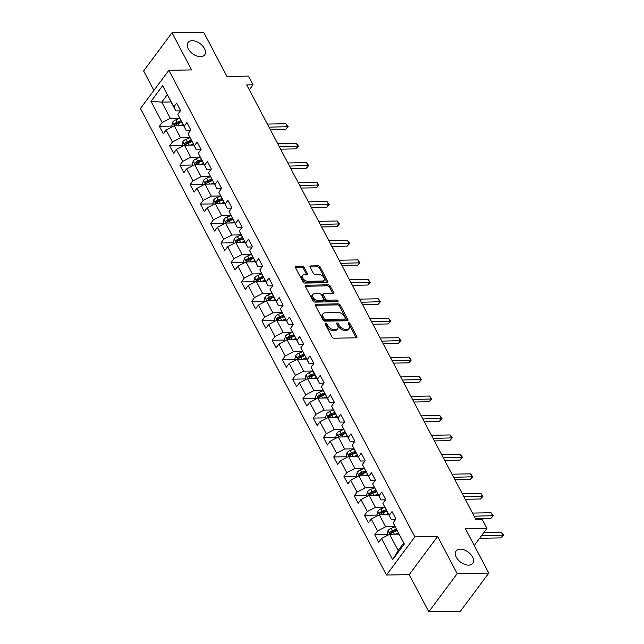 <?xml version="1.0" encoding="UTF-8"?>
<svg xmlns="http://www.w3.org/2000/svg" width="644" height="644" viewBox="0 0 644 644"><rect width="100%" height="100%" fill="white"/><g stroke="black" fill="none" stroke-linecap="round" stroke-linejoin="round"><path stroke-width="0.97" d="M325.598 323.135A1.111 0.676 36.7 0 0 325.156 323.328A1.111 0.676 36.7 0 0 325.18 324.013L332.038 337.013A1.586 0.966 36.7 0 0 333.922 338.213L356.253 337.826A1.586 0.966 36.7 0 0 356.881 337.545A1.586 0.966 36.7 0 0 356.848 336.579L349.99 323.578A1.111 0.676 36.7 0 0 348.67 322.733A1.111 0.676 36.7 0 0 348.235 322.926A1.111 0.676 36.7 0 0 348.259 323.602L349.145 325.284A5.08 3.091 36.7 0 1 349.249 328.392A5.08 3.091 36.7 0 1 347.237 329.277L345.377 329.309A5.08 3.091 36.7 0 1 339.34 325.462L338.454 323.779A1.111 0.676 36.7 0 0 337.134 322.934A1.111 0.676 36.7 0 0 336.691 323.127A1.111 0.676 36.7 0 0 336.715 323.811L337.609 325.494A5.08 3.091 36.7 0 1 337.714 328.593A5.08 3.091 36.7 0 1 335.701 329.478L333.842 329.511A5.08 3.091 36.7 0 1 327.804 325.663L326.919 323.98A1.111 0.676 36.7 0 0 325.598 323.135M200.574 56.664A10.36 6.287 36.7 0 0 204.679 54.869A10.36 6.287 36.7 0 0 202.635 45.941A10.36 6.287 36.7 0 0 192.162 40.709A10.36 6.287 36.7 0 0 188.056 42.504A10.36 6.287 36.7 0 0 190.101 51.431A10.36 6.287 36.7 0 0 200.574 56.664M468.655 565.134A10.36 6.287 36.7 0 0 472.76 563.339A10.36 6.287 36.7 0 0 470.716 554.404A10.36 6.287 36.7 0 0 460.243 549.171A10.36 6.287 36.7 0 0 456.145 550.966A10.36 6.287 36.7 0 0 458.182 559.902A10.36 6.287 36.7 0 0 468.655 565.134M304.097 267.284A1.586 0.966 36.7 0 0 302.213 266.085L295.95 266.189A1.586 0.966 36.7 0 0 295.314 266.471A1.586 0.966 36.7 0 0 295.354 267.437L302.97 281.879A1.586 0.966 36.7 0 0 304.853 283.078L327.184 282.692A1.586 0.966 36.7 0 0 327.812 282.41A1.586 0.966 36.7 0 0 327.78 281.444L320.165 267.002A1.586 0.966 36.7 0 0 318.281 265.795L310.714 265.932A1.586 0.966 36.7 0 0 310.086 266.205A1.586 0.966 36.7 0 0 310.118 267.18L313.378 273.362A1.586 0.966 36.7 0 0 315.262 274.561L319.013 274.497A4.25 2.584 36.7 0 1 323.312 276.638A4.25 2.584 36.7 0 1 324.149 280.301A4.25 2.584 36.7 0 1 322.467 281.042L307.768 281.299A4.25 2.584 36.7 0 1 303.469 279.15A4.25 2.584 36.7 0 1 302.632 275.487A4.25 2.584 36.7 0 1 304.314 274.755L306.761 274.706A1.586 0.966 36.7 0 0 307.389 274.433A1.586 0.966 36.7 0 0 307.357 273.467L304.097 267.284L303.332 268.315A1.586 0.966 36.7 0 0 301.448 267.115L295.258 267.22M457.2 573.643L437.606 536.484L409.214 574.641L428.799 611.8L457.2 573.643L488.796 573.08L465.459 528.821L486.945 528.442L482.348 519.716L476.029 519.829L246.724 84.928L253.052 84.815L248.447 76.089L226.962 76.467L203.625 32.2L172.02 32.755L143.628 70.921L153.9 90.41M437.606 536.484L414.857 536.887L168.857 70.309L191.614 69.914L172.02 32.755M316.019 304.25A1.586 0.966 36.7 0 0 315.383 304.532A1.586 0.966 36.7 0 0 315.423 305.498L323.03 319.939A1.586 0.966 36.7 0 0 324.922 321.147L347.253 320.752A1.586 0.966 36.7 0 0 347.881 320.479A1.586 0.966 36.7 0 0 347.849 319.505L340.233 305.063A1.586 0.966 36.7 0 0 338.35 303.863L316.019 304.25L315.302 305.208M313 300.909L305.385 286.467A1.586 0.966 36.7 0 1 305.353 285.501A1.586 0.966 36.7 0 1 305.981 285.22L328.311 284.833A1.586 0.966 36.7 0 1 330.203 286.033L333.455 292.215A1.586 0.966 36.7 0 1 333.495 293.181A1.586 0.966 36.7 0 1 332.859 293.455L323.803 293.616A1.586 0.966 36.7 0 0 323.175 293.889A1.586 0.966 36.7 0 0 323.208 294.863L325.373 298.961A1.586 0.966 36.7 0 0 327.257 300.168L336.691 299.999A1.111 0.676 36.7 0 1 337.81 300.563A1.111 0.676 36.7 0 1 338.028 301.521A1.111 0.676 36.7 0 1 337.593 301.714L314.884 302.108A1.586 0.966 36.7 0 1 313 300.909M488.796 573.08L460.404 611.245L428.799 611.8M414.857 536.887L386.456 575.044L140.464 108.474L168.857 70.309M172.19 126.079L159.374 126.305L163.318 133.791L166.12 130.024L172.431 141.994L169.63 145.761L173.574 153.24L176.376 149.472L182.687 161.443L179.885 165.21L183.83 172.689L186.631 168.921L192.942 180.892L190.141 184.659L194.085 192.137L196.887 188.378L203.198 200.348L200.397 204.108L204.341 211.594L207.143 207.827L213.454 219.797L210.652 223.565L214.589 231.043L217.39 227.276L223.701 239.246L220.9 243.013L224.845 250.492L227.646 246.733L233.957 258.695L231.156 262.462L235.1 269.941L237.902 266.181L244.213 278.152L241.411 281.911L245.356 289.398L248.157 285.63L254.469 297.6L251.667 301.368L255.612 308.846L258.413 305.079L264.724 317.049L261.923 320.817L265.867 328.295L268.669 324.536L274.98 336.498L272.179 340.265L276.123 347.744L278.924 343.985L285.236 355.955L282.434 359.714L286.379 367.201L289.18 363.433L295.491 375.404L292.69 379.171L296.634 386.65L299.436 382.882L305.747 394.853L302.946 398.62L306.89 406.098L309.692 402.339L316.003 414.301L313.201 418.069L317.146 425.547L319.947 421.788L326.258 433.758L323.457 437.518L327.402 445.004L330.203 441.237L336.514 453.207L333.713 456.974L337.657 464.453L340.459 460.685L346.77 472.656L343.968 476.423L347.913 483.902L350.714 480.142L357.026 492.105L354.224 495.872L358.169 503.35L360.97 499.591L367.281 511.561L364.48 515.321L368.424 522.807L371.226 519.04L377.537 531.01L374.736 534.778L378.68 542.256L381.481 538.489L392.655 559.684L404.319 544.011L393.146 522.815L395.947 519.048L392.003 511.569L389.201 515.337L391.19 519.37L382.89 503.366L385.692 499.599L381.747 492.121L378.946 495.88L380.934 499.921L372.635 483.91L375.436 480.15L371.491 472.664L368.69 476.431L370.678 480.464L362.379 464.461L365.18 460.693L361.236 453.215L358.434 456.982L360.423 461.015L352.123 445.012L354.925 441.245L350.98 433.766L348.179 437.534L350.167 441.567L341.867 425.563L344.669 421.796L340.724 414.317L337.923 418.077L339.911 422.118L331.612 406.106L334.413 402.347L330.469 394.861L327.667 398.628L329.656 402.661L321.356 386.658L324.157 382.89L320.213 375.412L317.412 379.179L319.4 383.212L311.1 367.209L313.902 363.441L309.957 355.963L307.156 359.73L309.144 363.763L300.845 347.76L303.646 343.993L299.702 336.514L296.9 340.274L298.888 344.315L292.577 332.344L290.589 328.303L293.39 324.544L289.446 317.057L286.644 320.825L288.633 324.858L282.322 312.895L280.333 308.854L283.135 305.087L279.19 297.608L276.389 301.376L278.377 305.409L270.078 289.406L272.879 285.638L268.934 278.16L266.133 281.927L268.121 285.96L259.822 269.957L262.623 266.189L258.679 258.711L255.877 262.47L257.866 266.511L251.554 254.541L249.574 250.5L252.376 246.741L248.431 239.254L245.63 243.021L247.61 247.054L241.299 235.092L239.318 231.051L242.12 227.284L238.175 219.805L235.374 223.573L237.354 227.606L229.063 211.602L231.864 207.835L227.92 200.356L225.118 204.116L227.099 208.157L218.807 192.154L221.608 188.386L217.664 180.908L214.863 184.667L216.843 188.708L208.551 172.697L211.353 168.937L207.408 161.451L204.607 165.218L206.587 169.251L198.296 153.248L201.097 149.48L197.153 142.002L194.351 145.769L196.34 149.802L188.04 133.799L190.841 130.032L186.897 122.553L184.095 126.313L186.084 130.354L177.784 114.35L180.586 110.583L176.641 103.104L173.84 106.864L175.828 110.905L167.279 94.692L161.757 102.122L170.298 118.327L179.66 118.166M159.374 126.305L162.175 122.545L150.994 101.35L162.666 85.668L173.84 106.864M177.784 114.35L184.095 126.313M188.04 133.799L194.351 145.769M198.296 153.248L204.607 165.218M208.551 172.697L214.863 184.667M218.807 192.154L225.118 204.116M229.063 211.602L235.374 223.573M239.318 231.051L245.63 243.021M249.574 250.5L255.877 262.47M259.822 269.957L266.133 281.927M270.078 289.406L276.389 301.376M280.333 308.854L286.644 320.825M290.589 328.303L296.9 340.274M300.845 347.76L307.156 359.73M311.1 367.209L317.412 379.179M321.356 386.658L327.667 398.628M331.612 406.106L337.923 418.077M341.867 425.563L348.179 437.534M352.123 445.012L358.434 456.982M362.379 464.461L368.69 476.431M372.635 483.91L378.946 495.88M382.89 503.366L389.201 515.337M393.146 522.815L404.319 544.011M189.916 137.615L180.553 137.776L174.242 125.805L183.596 125.644M190.664 130.273L186.084 130.354M174.242 125.805L166.12 130.024M180.553 137.776L172.431 141.994M200.171 157.064L190.809 157.233L184.498 145.262L193.852 145.093M200.92 149.722L196.34 149.802M184.498 145.262L176.376 149.472M190.809 157.233L182.687 161.443M210.427 176.512L201.065 176.681L194.754 164.711L204.108 164.55M211.176 169.171L206.587 169.251M194.754 164.711L186.631 168.921M201.065 176.681L192.942 180.892M220.683 195.969L211.321 196.13L205.009 184.16L214.363 183.999M221.431 188.628L216.843 188.708M205.009 184.16L196.887 188.378M211.321 196.13L203.198 200.348M230.938 215.418L221.576 215.579L215.265 203.609L224.619 203.448M231.679 208.076L227.099 208.157M215.265 203.609L207.143 207.827M221.576 215.579L213.454 219.797M241.194 234.867L231.832 235.036L225.521 223.066L234.875 222.896M241.935 227.525L237.354 227.606M225.521 223.066L217.39 227.276M231.832 235.036L223.701 239.246M251.45 254.316L242.088 254.485L235.776 242.514L245.131 242.353M252.19 246.974L247.61 247.054M235.776 242.514L227.646 246.733M242.088 254.485L233.957 258.695M261.706 273.772L252.343 273.933L246.032 261.963L255.386 261.802M262.446 266.431L257.866 266.511M246.032 261.963L237.902 266.181M252.343 273.933L244.213 278.152M271.961 293.221L262.599 293.382L256.288 281.412L265.642 281.251M272.702 285.88L268.121 285.96M256.288 281.412L248.157 285.63M262.599 293.382L254.469 297.6M282.217 312.67L272.855 312.839L266.544 300.869L275.898 300.7M282.958 305.328L278.377 305.409M266.544 300.869L258.413 305.079M272.855 312.839L264.724 317.049M292.473 332.119L283.11 332.288L276.799 320.318L286.153 320.157M293.213 324.777L288.633 324.858M276.799 320.318L268.669 324.536M283.11 332.288L274.98 336.498M302.728 351.576L293.366 351.737L287.055 339.766L296.409 339.605M303.469 344.234L298.888 344.315M287.055 339.766L278.924 343.985M293.366 351.737L285.236 355.955M312.976 371.024L303.622 371.186L297.311 359.215L306.665 359.054M313.725 363.683L309.144 363.763M297.311 359.215L289.18 363.433M303.622 371.186L295.491 375.404M323.232 390.473L313.87 390.642L307.558 378.672L316.912 378.503M323.98 383.132L319.4 383.212M307.558 378.672L299.436 382.882M313.87 390.642L305.747 394.853M333.487 409.922L324.125 410.091L317.814 398.121L327.168 397.96M334.236 402.581L329.656 402.661M317.814 398.121L309.692 402.339M324.125 410.091L316.003 414.301M343.743 429.379L334.381 429.54L328.07 417.57L337.424 417.409M344.492 422.037L339.911 422.118M328.07 417.57L319.947 421.788M334.381 429.54L326.258 433.758M353.999 448.828L344.637 448.989L338.325 437.026L347.68 436.857M354.747 441.486L350.167 441.567M338.325 437.026L330.203 441.237M344.637 448.989L336.514 453.207M364.254 468.277L354.892 468.446L348.581 456.475L357.935 456.306M365.003 460.935L360.423 461.015M348.581 456.475L340.459 460.685M354.892 468.446L346.77 472.656M374.51 487.725L365.148 487.894L358.837 475.924L368.191 475.763M375.259 480.384L370.678 480.464M358.837 475.924L350.714 480.142M365.148 487.894L357.026 492.105M384.766 507.182L375.404 507.343L369.093 495.373L378.447 495.212M385.514 499.841L380.934 499.921M369.093 495.373L360.97 499.591M375.404 507.343L367.281 511.561M395.022 526.631L385.659 526.792L379.348 514.83L388.702 514.661M395.77 519.289L391.19 519.37M379.348 514.83L371.226 519.04M385.659 526.792L377.537 531.01M392.655 559.684L398.153 550.483L389.604 534.279L398.958 534.109M389.604 534.279L381.481 538.489M409.214 574.641L386.456 575.044M249.317 89.83L253.052 84.815M474.25 545.5L486.945 528.442M398.153 550.483L403.675 543.061M171.111 101.953L161.757 102.122L150.994 101.35M180.409 110.824L175.828 110.905M162.666 85.668L167.279 94.692M170.298 118.327L162.175 122.545M387.551 534.552L374.736 534.778M377.295 515.095L364.48 515.321M367.04 495.647L354.224 495.872M356.784 476.198L343.968 476.423M346.528 456.749L333.713 456.974M336.273 437.292L323.457 437.518M326.017 417.843L313.201 418.069M315.761 398.394L302.946 398.62M305.506 378.946L292.69 379.171M295.25 359.489L282.434 359.714M285.002 340.04L272.179 340.265M274.747 320.591L261.923 320.817M264.491 301.142L251.667 301.368M254.235 281.686L241.411 281.911M243.979 262.237L231.156 262.462M233.724 242.788L220.9 243.013M223.468 223.339L210.652 223.565M213.212 203.882L200.397 204.108M202.957 184.434L190.141 184.659M192.701 164.985L179.885 165.21M182.445 145.536L169.63 145.761M325.317 324.278A1.111 0.676 36.7 0 1 326.146 325.011L327.039 326.693A5.08 3.091 36.7 0 0 333.069 330.541L333.842 329.511M337.714 328.593L336.949 329.623A5.08 3.091 36.7 0 1 334.936 330.509L333.069 330.541M349.249 328.392L348.485 329.422A5.08 3.091 36.7 0 1 346.472 330.308L344.612 330.34A5.08 3.091 36.7 0 1 338.575 326.492L337.689 324.809A1.111 0.676 36.7 0 0 336.86 324.069M356.172 337.826A1.586 0.966 36.7 0 0 356.084 337.609L349.225 324.608A1.111 0.676 36.7 0 0 348.396 323.868M347.172 320.752A1.586 0.966 36.7 0 0 347.084 320.535L339.469 306.093A1.586 0.966 36.7 0 0 337.577 304.894L315.327 305.28M324.061 318.563A1.111 0.676 36.7 0 0 325.381 319.408L344.983 319.062A1.111 0.676 36.7 0 0 345.426 318.869A1.111 0.676 36.7 0 0 345.401 318.192L344.468 316.413A5.08 3.091 36.7 0 0 338.43 312.565L325.035 312.807A5.08 3.091 36.7 0 0 323.014 313.684A5.08 3.091 36.7 0 0 323.127 316.792L324.061 318.563L323.296 319.593A1.111 0.676 36.7 0 0 324.616 320.438L325.381 319.408M345.426 318.869L344.661 319.899A1.111 0.676 36.7 0 1 344.218 320.092L324.616 320.438M323.014 313.684L322.25 314.715A5.08 3.091 36.7 0 0 322.354 317.822L323.127 316.792M323.296 319.593L322.354 317.822M305.288 286.25L327.546 285.864L328.311 284.833M332.787 293.463A1.586 0.966 36.7 0 0 332.69 293.245L329.43 287.063A1.586 0.966 36.7 0 0 327.546 285.864M323.175 293.889L322.411 294.928A1.586 0.966 36.7 0 0 322.443 295.894L324.608 299.991A1.586 0.966 36.7 0 0 326.492 301.199L335.918 301.03L336.691 299.999M337.15 301.722A1.111 0.676 36.7 0 0 335.918 301.03M314.409 293.785A4.25 2.584 36.7 0 0 312.726 294.517A4.25 2.584 36.7 0 0 313.564 298.18A4.25 2.584 36.7 0 0 317.862 300.329L323.038 300.241A1.586 0.966 36.7 0 0 323.666 299.967A1.586 0.966 36.7 0 0 323.634 298.993L321.477 294.896A1.586 0.966 36.7 0 0 319.585 293.688L314.409 293.785M312.726 294.517L311.954 295.548A4.25 2.584 36.7 0 0 312.799 299.21A4.25 2.584 36.7 0 0 317.089 301.36L317.862 300.329M323.666 299.967L322.902 300.998A1.586 0.966 36.7 0 1 322.274 301.271L317.089 301.36M306.681 274.714A1.586 0.966 36.7 0 0 306.592 274.497L303.332 268.315M302.632 275.487L301.859 276.518A4.25 2.584 36.7 0 0 302.696 280.188A4.25 2.584 36.7 0 0 306.995 282.33L307.768 281.299M324.149 280.301L323.385 281.339A4.25 2.584 36.7 0 1 321.702 282.072L306.995 282.33M327.104 282.692A1.586 0.966 36.7 0 0 327.015 282.474L319.4 268.033A1.586 0.966 36.7 0 0 317.516 266.833L310.022 266.962M398.37 534.126L398.861 533.924M395.368 534.174L398.37 532.99M387.881 535.172L387.181 533.844L388.058 530.535A4.291 2.109 -27.8 0 1 391.23 528.281L395.086 526.752M479.627 538.279L501.04 537.901L502.964 535.325L501.322 532.202L483.918 532.508M396.326 529.126L392.486 530.648A4.291 2.109 152.2 0 0 390.039 532.129C389.507 533.425 389.765 533.924 390.828 533.626A4.291 2.109 -27.8 0 1 393.275 532.145L397.115 530.624M390.039 532.129L391.858 532.097A2.182 1.071 -27.8 0 1 392.55 531.751L396.825 530.06M390.336 533.852L390.828 533.626M481.543 535.695L503.536 535.132L501.04 537.901M501.322 532.202L503.536 535.132M388.115 514.669L388.606 514.476M385.12 514.725L388.115 513.542M377.626 515.723L376.925 514.395L377.803 511.086A4.291 2.109 -27.8 0 1 380.974 508.824L384.83 507.303M475.441 518.718L490.792 518.452L492.708 515.868L491.066 512.753L472.471 513.083M386.078 509.678L382.23 511.199A4.291 2.109 152.2 0 0 379.783 512.68C379.252 513.976 379.509 514.476 380.572 514.178A4.291 2.109 -27.8 0 1 383.019 512.688L386.867 511.175M379.783 512.68L381.602 512.648A2.182 1.071 -27.8 0 1 382.295 512.302L386.569 510.611M380.081 514.403L380.572 514.178M474.113 516.198L493.28 515.683L490.792 518.452M491.066 512.753L493.28 515.683M377.859 495.22L378.35 495.027M374.864 495.276L377.859 494.093M367.37 496.266L366.669 494.946L367.547 491.638A4.291 2.109 -27.8 0 1 370.719 489.376L374.575 487.854M465.185 499.269L480.537 498.995L482.453 496.419L480.81 493.304L462.215 493.634M375.822 490.221L371.974 491.742A4.291 2.109 152.2 0 0 369.527 493.232C368.996 494.528 369.254 495.027 370.316 494.729A4.291 2.109 -27.8 0 1 372.763 493.24L376.611 491.718M369.527 493.232L371.347 493.199A2.182 1.071 -27.8 0 1 372.039 492.853L376.313 491.163M369.825 494.946L370.316 494.729M463.857 496.749L483.024 496.226L480.537 498.995M480.81 493.304L483.024 496.226M367.603 475.771L368.094 475.578M364.609 475.819L367.603 474.636M357.114 476.818L356.414 475.497L357.291 472.189A4.291 2.109 -27.8 0 1 360.471 469.927L364.319 468.405M454.93 479.82L470.281 479.547L472.197 476.971L470.555 473.855L451.959 474.177M365.567 470.772L361.719 472.294A4.291 2.109 152.2 0 0 359.272 473.775C358.74 475.071 358.998 475.57 360.06 475.272A4.291 2.109 -27.8 0 1 362.508 473.791L366.356 472.269M359.272 473.775L361.091 473.743A2.182 1.071 -27.8 0 1 361.783 473.396L366.058 471.706M359.569 475.497L360.06 475.272M453.601 477.293L472.768 476.777L470.281 479.547M470.555 473.855L472.768 476.777M357.348 456.322L357.839 456.121M354.353 456.371L357.348 455.187M346.858 457.369L346.158 456.041L347.036 452.732A4.291 2.109 -27.8 0 1 350.215 450.478L354.063 448.949M444.674 460.363L460.025 460.098L461.941 457.522L460.299 454.398L441.704 454.728M355.311 451.323L351.463 452.845A4.291 2.109 152.2 0 0 349.016 454.326C348.485 455.622 348.742 456.121 349.805 455.823A4.291 2.109 -27.8 0 1 352.252 454.342L356.1 452.821M349.016 454.326L350.835 454.294A2.182 1.071 -27.8 0 1 351.527 453.948L355.802 452.257M349.314 456.049L349.805 455.823M443.346 457.844L462.513 457.329L460.025 460.098M460.299 454.398L462.513 457.329M347.092 436.865L347.583 436.672M344.097 436.922L347.092 435.738M336.603 437.92L335.902 436.592L336.78 433.283A4.291 2.109 -27.8 0 1 339.96 431.021L343.807 429.5M434.418 440.915L449.77 440.649L451.686 438.065L450.043 434.95L431.448 435.28M345.055 431.874L341.207 433.396A4.291 2.109 152.2 0 0 338.76 434.877C338.229 436.173 338.494 436.672 339.549 436.374A4.291 2.109 -27.8 0 1 341.996 434.885L345.844 433.364M338.76 434.877L340.579 434.845A2.182 1.071 -27.8 0 1 341.272 434.499L345.546 432.808M339.058 436.6L339.549 436.374M433.09 438.395L452.257 437.88L449.77 440.649M450.043 434.95L452.257 437.88M336.836 417.417L337.327 417.223M333.842 417.473L336.836 416.29M326.347 418.463L325.647 417.143L326.524 413.834A4.291 2.109 -27.8 0 1 329.704 411.572L333.552 410.051M424.163 421.466L439.514 421.192L441.43 418.616L439.788 415.501L421.192 415.831M334.8 412.418L330.952 413.939A4.291 2.109 152.2 0 0 328.504 415.428C327.973 416.724 328.239 417.223 329.293 416.926A4.291 2.109 -27.8 0 1 331.741 415.436L335.588 413.915M328.504 415.428L330.324 415.396A2.182 1.071 -27.8 0 1 331.016 415.05L335.291 413.359M328.802 417.143L329.293 416.926M422.834 418.946L442.009 418.423L439.514 421.192M439.788 415.501L442.009 418.423M326.58 397.968L327.072 397.775M323.586 398.016L326.58 396.833M316.091 399.014L315.391 397.694L316.276 394.386A4.291 2.109 -27.8 0 1 319.448 392.124L323.296 390.602M413.907 402.017L429.258 401.743L431.174 399.167L429.532 396.052L410.936 396.374M324.544 392.969L320.696 394.49A4.291 2.109 152.2 0 0 318.257 395.971C317.717 397.268 317.983 397.767 319.046 397.469A4.291 2.109 -27.8 0 1 321.485 395.988L325.333 394.466M318.257 395.971L320.068 395.939A2.182 1.071 -27.8 0 1 320.76 395.593L325.035 393.903M318.555 397.694L319.046 397.469M412.579 399.489L431.754 398.974L429.258 401.743M429.532 396.052L431.754 398.974M316.325 378.519L316.816 378.318M313.33 378.567L316.325 377.384M305.836 379.566L305.135 378.237L306.021 374.929A4.291 2.109 -27.8 0 1 309.192 372.675L313.04 371.145M403.659 382.56L419.002 382.295L420.918 379.719L419.276 376.595L400.681 376.925M314.288 373.52L310.44 375.041A4.291 2.109 152.2 0 0 308.001 376.523C307.462 377.819 307.727 378.318 308.79 378.02A4.291 2.109 -27.8 0 1 311.229 376.539L315.077 375.017M308.001 376.523L309.812 376.49A2.182 1.071 -27.8 0 1 310.505 376.144L314.779 374.454M308.299 378.245L308.79 378.02M402.323 380.041L421.498 379.525L419.002 382.295M419.276 376.595L421.498 379.525M306.069 359.062L306.56 358.869M303.074 359.119L306.069 357.935M295.58 360.117L294.888 358.788L295.765 355.48A4.291 2.109 -27.8 0 1 298.937 353.218L302.785 351.696M393.404 363.111L408.747 362.846L410.663 360.262L409.021 357.146L390.425 357.476M304.032 354.071L300.185 355.593A4.291 2.109 152.2 0 0 297.745 357.074C297.206 358.37 297.472 358.869 298.534 358.571A4.291 2.109 -27.8 0 1 300.973 357.082L304.821 355.56M297.745 357.074L299.565 357.042A2.182 1.071 -27.8 0 1 300.249 356.696L304.523 355.005M298.043 358.797L298.534 358.571M392.067 360.592L411.242 360.077L408.747 362.846M409.021 357.146L411.242 360.077M295.813 339.613L296.304 339.42M292.819 339.67L295.813 338.478M285.324 340.66L284.632 339.34L285.509 336.031A4.291 2.109 -27.8 0 1 288.681 333.769L292.529 332.248M383.148 343.663L398.491 343.389L400.407 340.813L398.765 337.698L380.169 338.019M293.777 334.614L289.929 336.136A4.291 2.109 152.2 0 0 287.49 337.625C286.95 338.921 287.216 339.42 288.279 339.122A4.291 2.109 -27.8 0 1 290.718 337.633L294.566 336.112M287.49 337.625L289.309 337.593A2.182 1.071 -27.8 0 1 289.993 337.247L294.268 335.556M287.788 339.34L288.279 339.122M381.812 341.143L400.987 340.62L398.491 343.389M398.765 337.698L400.987 340.62M285.558 320.165L286.057 319.971M282.563 320.213L285.558 319.03M275.069 321.211L274.376 319.891L275.254 316.582A4.291 2.109 -27.8 0 1 278.425 314.32L282.273 312.799M372.892 324.214L388.235 323.94L390.151 321.364L388.509 318.249L369.914 318.571M283.521 315.166L279.673 316.687A4.291 2.109 152.2 0 0 277.234 318.168C276.695 319.464 276.96 319.963 278.023 319.666A4.291 2.109 -27.8 0 1 280.462 318.184L284.31 316.663M277.234 318.168L279.053 318.136A2.182 1.071 -27.8 0 1 279.738 317.79L284.012 316.099M277.532 319.891L278.023 319.666M371.564 321.686L390.731 321.171L388.235 323.94M388.509 318.249L390.731 321.171M275.302 300.716L275.801 300.515M272.307 300.764L275.302 299.581M264.813 301.762L264.121 300.434L264.998 297.126A4.291 2.109 -27.8 0 1 268.17 294.872L272.018 293.342M362.636 304.757L377.98 304.491L379.896 301.915L378.253 298.792L359.658 299.122M273.265 295.717L269.417 297.238A4.291 2.109 152.2 0 0 266.978 298.719C266.439 300.015 266.705 300.515 267.767 300.217A4.291 2.109 -27.8 0 1 270.206 298.736L274.054 297.214M266.978 298.719L268.798 298.687A2.182 1.071 -27.8 0 1 269.49 298.341L273.756 296.651M267.276 300.442L267.767 300.217M361.308 302.237L380.475 301.722L377.98 304.491M378.253 298.792L380.475 301.722M265.046 281.259L265.545 281.066M262.052 281.315L265.046 280.132M254.557 282.314L253.865 280.985L254.742 277.677A4.291 2.109 -27.8 0 1 257.914 275.415L261.762 273.893M352.381 285.308L367.724 285.042L369.648 282.458L367.998 279.343L349.402 279.673M263.01 276.268L259.162 277.789A4.291 2.109 152.2 0 0 256.723 279.271C256.183 280.567 256.449 281.066 257.511 280.768A4.291 2.109 -27.8 0 1 259.951 279.279L263.798 277.757M256.723 279.271L258.542 279.238A2.182 1.071 -27.8 0 1 259.234 278.892L263.509 277.202M257.02 280.993L257.511 280.768M351.052 282.788L370.219 282.273L367.724 285.042M367.998 279.343L370.219 282.273M254.791 261.81L255.29 261.617M251.796 261.867L254.791 260.675M244.301 262.857L243.609 261.536L244.487 258.228A4.291 2.109 -27.8 0 1 247.658 255.966L251.506 254.444M342.125 265.859L357.468 265.586L359.392 263.01L357.742 259.894L339.155 260.216M252.754 256.811L248.906 258.333A4.291 2.109 152.2 0 0 246.467 259.822C245.928 261.118 246.193 261.617 247.256 261.319A4.291 2.109 -27.8 0 1 249.695 259.83L253.543 258.308M246.467 259.822L248.286 259.79A2.182 1.071 -27.8 0 1 248.978 259.443L253.253 257.753M246.765 261.536L247.256 261.319M340.797 263.34L359.964 262.816L357.468 265.586M357.742 259.894L359.964 262.816M244.535 242.361L245.034 242.168M241.54 242.41L244.535 241.226M234.054 243.408L233.353 242.088L234.231 238.779A4.291 2.109 -27.8 0 1 237.403 236.517L241.25 234.996M331.869 246.411L347.213 246.137L349.137 243.561L347.486 240.445L328.899 240.767M242.498 237.362L238.65 238.884A4.291 2.109 152.2 0 0 236.211 240.365C235.672 241.661 235.937 242.16 237 241.862A4.291 2.109 -27.8 0 1 239.439 240.381L243.287 238.86M236.211 240.365L238.03 240.333A2.182 1.071 -27.8 0 1 238.723 239.987L242.997 238.296M236.509 242.088L237 241.862M330.541 243.883L349.708 243.368L347.213 246.137M347.486 240.445L349.708 243.368M234.279 222.913L234.778 222.711M231.285 222.961L234.279 221.778M223.798 223.959L223.098 222.631L223.975 219.322A4.291 2.109 -27.8 0 1 227.147 217.06L231.003 215.539M321.614 226.954L336.957 226.688L338.881 224.112L337.239 220.989L318.643 221.319M232.243 217.913L228.395 219.435A4.291 2.109 152.2 0 0 225.955 220.916C225.416 222.212 225.682 222.711 226.744 222.413A4.291 2.109 -27.8 0 1 229.184 220.932L233.031 219.411M225.955 220.916L227.775 220.884A2.182 1.071 -27.8 0 1 228.467 220.538L232.742 218.847M226.253 222.639L226.744 222.413M320.285 224.434L339.452 223.919L336.957 226.688M337.239 220.989L339.452 223.919M224.032 203.456L224.523 203.263M221.029 203.512L224.032 202.329M213.542 204.51L212.842 203.182L213.719 199.873A4.291 2.109 -27.8 0 1 216.891 197.611L220.747 196.09M311.358 207.505L326.701 207.239L328.625 204.655L326.983 201.54L308.387 201.87M221.987 198.465L218.139 199.986A4.291 2.109 152.2 0 0 215.7 201.467C215.16 202.763 215.426 203.263 216.489 202.965A4.291 2.109 -27.8 0 1 218.928 201.475L222.776 199.954M215.7 201.467L217.519 201.435A2.182 1.071 -27.8 0 1 218.211 201.089L222.486 199.399M215.998 203.19L216.489 202.965M310.03 204.985L329.197 204.47L326.701 207.239M326.983 201.54L329.197 204.47M213.776 184.007L214.267 183.814M210.773 184.063L213.776 182.872M203.287 185.053L202.586 183.733L203.464 180.425A4.291 2.109 -27.8 0 1 206.635 178.163L210.491 176.641M301.102 188.056L316.446 187.782L318.369 185.206L316.727 182.091L298.132 182.413M211.731 179.008L207.891 180.529A4.291 2.109 152.2 0 0 205.444 182.019C204.913 183.315 205.17 183.814 206.233 183.508A4.291 2.109 -27.8 0 1 208.68 182.027L212.52 180.505M205.444 182.019L207.263 181.986A2.182 1.071 -27.8 0 1 207.956 181.64L212.23 179.95M205.742 183.733L206.233 183.508M299.774 185.536L318.941 185.013L316.446 187.782M316.727 182.091L318.941 185.013M203.52 164.558L204.011 164.365M200.525 164.606L203.52 163.423M193.031 165.605L192.331 164.284L193.208 160.976A4.291 2.109 -27.8 0 1 196.38 158.714L200.236 157.192M290.847 168.607L306.19 168.334L308.114 165.758L306.472 162.642L287.876 162.964M201.475 159.559L197.636 161.081A4.291 2.109 152.2 0 0 195.188 162.562C194.657 163.858 194.915 164.357 195.977 164.059A4.291 2.109 -27.8 0 1 198.424 162.578L202.264 161.056M195.188 162.562L197.008 162.53A2.182 1.071 -27.8 0 1 197.7 162.183L201.975 160.493M195.486 164.284L195.977 164.059M289.518 166.08L308.685 165.564L306.19 168.334M306.472 162.642L308.685 165.564M193.264 145.109L193.755 144.908M190.27 145.158L193.264 143.974M182.775 146.156L182.075 144.828L182.952 141.519A4.291 2.109 -27.8 0 1 186.124 139.257L189.98 137.736M280.591 149.15L295.942 148.885L297.858 146.309L296.216 143.185L277.62 143.515M191.228 140.11L187.38 141.632A4.291 2.109 152.2 0 0 184.933 143.113C184.401 144.409 184.659 144.908 185.722 144.61A4.291 2.109 -27.8 0 1 188.169 143.129L192.017 141.608M184.933 143.113L186.752 143.081A2.182 1.071 -27.8 0 1 187.444 142.735L191.719 141.044M185.231 144.836L185.722 144.61M279.263 146.631L298.43 146.116L295.942 148.885M296.216 143.185L298.43 146.116M183.009 125.652L183.5 125.459M180.014 125.709L183.009 124.525M172.52 126.707L171.819 125.379L172.697 122.07A4.291 2.109 -27.8 0 1 175.876 119.808L179.724 118.287M270.335 129.702L285.686 129.436L287.602 126.852L285.96 123.737L267.365 124.067M180.972 120.661L177.124 122.183A4.291 2.109 152.2 0 0 174.677 123.664C174.146 124.96 174.403 125.459 175.466 125.161A4.291 2.109 -27.8 0 1 177.913 123.672L181.761 122.151M174.677 123.664L176.496 123.632A2.182 1.071 -27.8 0 1 177.189 123.286L181.463 121.595M174.975 125.387L175.466 125.161M269.007 127.182L288.174 126.667L285.686 129.436M285.96 123.737L288.174 126.667M327.039 326.693L327.804 325.663M334.936 330.509L335.701 329.478M337.689 324.809L338.454 323.779M338.575 326.492L339.34 325.462M344.612 330.34L345.377 329.309M346.472 330.308L347.237 329.277M349.225 324.608L349.99 323.578M356.084 337.609L356.848 336.579M326.146 325.011L326.919 323.98M337.577 304.894L338.35 303.863M339.469 306.093L340.233 305.063M347.084 320.535L347.849 319.505M344.218 320.092L344.983 319.062M305.272 286.178L305.981 285.22M329.43 287.063L330.203 286.033M332.69 293.245L333.455 292.215M322.443 295.894L323.208 294.863M324.608 299.991L325.373 298.961M326.492 301.199L327.257 300.168M322.274 301.271L323.038 300.241M306.592 274.497L307.357 273.467M321.702 282.072L322.467 281.042M309.997 266.89L310.714 265.932M317.516 266.833L318.281 265.795M319.4 268.033L320.165 267.002M327.015 282.474L327.78 281.444M295.234 267.147L295.95 266.189M301.448 267.115L302.213 266.085M388.034 530.624L389.958 534.27M393.275 532.145L394.353 534.19M391.23 528.281L392.486 530.648M377.778 511.167L379.702 514.822M383.019 512.688L384.098 514.741M380.974 508.824L382.23 511.199M367.523 491.718L369.447 495.373M372.763 493.24L373.842 495.292M370.719 489.376L371.974 491.742M357.267 472.269L359.199 475.916M362.508 473.791L363.586 475.844M360.471 469.927L361.719 472.294M347.019 452.821L348.943 456.467M352.252 454.342L353.331 456.387M350.215 450.478L351.463 452.845M336.764 433.364L338.688 437.018M341.996 434.885L343.075 436.938M339.96 431.021L341.207 433.396M326.508 413.915L328.432 417.562M331.741 415.436L332.819 417.489M329.704 411.572L330.952 413.939M316.252 394.466L318.176 398.113M321.485 395.988L322.564 398.04M319.448 392.124L320.696 394.49M305.997 375.017L307.921 378.664M311.229 376.539L312.308 378.583M309.192 372.675L310.44 375.041M295.741 355.56L297.665 359.215M300.973 357.082L302.052 359.135M298.937 353.218L300.185 355.593M285.485 336.112L287.409 339.758M290.718 337.633L291.796 339.686M288.681 333.769L289.929 336.136M275.229 316.663L277.153 320.31M280.462 318.184L281.541 320.237M278.425 314.32L279.673 316.687M264.974 297.214L266.898 300.861M270.206 298.736L271.285 300.78M268.17 294.872L269.417 297.238M254.718 277.757L256.642 281.412M259.951 279.279L261.037 281.331M257.914 275.415L259.162 277.789M244.462 258.308L246.386 261.955M249.695 259.83L250.782 261.883M247.658 255.966L248.906 258.333M234.207 238.86L236.131 242.506M239.439 240.381L240.526 242.434M237.403 236.517L238.65 238.884M223.951 219.411L225.875 223.057M229.184 220.932L230.27 222.977M227.147 217.06L228.395 219.435M213.695 199.954L215.619 203.609M218.928 201.475L220.015 203.528M216.891 197.611L218.139 199.986M203.44 180.505L205.364 184.152M208.68 182.027L209.759 184.079M206.635 178.163L207.891 180.529M193.184 161.056L195.108 164.703M198.424 162.578L199.503 164.631M196.38 158.714L197.636 161.081M182.928 141.608L184.852 145.254M188.169 143.129L189.247 145.174M186.124 139.257L187.38 141.632M172.673 122.151L174.596 125.805M177.913 123.672L178.992 125.725M175.876 119.808L177.124 122.183"/></g></svg>
